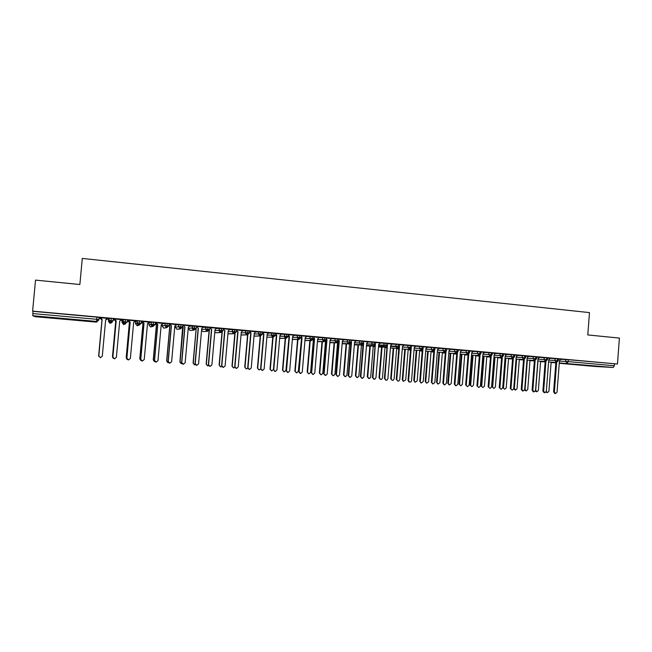 <?xml version="1.0" encoding="UTF-8"?>
<svg xmlns="http://www.w3.org/2000/svg" width="652" height="652" viewBox="0 0 652 652"><rect width="100%" height="100%" fill="white"/><g stroke="black" fill="none" stroke-linecap="round" stroke-linejoin="round"><path stroke-width="0.98" d="M55.265 317.907L66.276 319.162L55.265 317.907M593.638 365.862L579.775 364.843L593.638 365.862M98.99 318.396L100.726 318.551M106.863 319.105L108.55 319.26M113.236 319.684L114.516 319.798M120.661 320.352L122.16 320.482M127.368 320.955L128.191 321.028M134.597 321.607L135.657 321.697M148.42 322.846L149.047 322.903M35.281 316.693L96.472 322.129L35.281 316.693L32.755 315.739L33.024 311.322L32.6 311.126L35.534 280.115L79.862 284.517L82.299 258.42L589.481 312.601L587.794 334.941L619.4 338.078L617.468 364.012L568.34 359.7L568.194 361.607L614.339 365.756L614.477 363.865M614.339 365.756L613.222 367.467L595.455 366.497L559.261 363.278L595.455 366.497M32.6 311.126L617.468 364.012M560.891 359.26L558.381 359.024M560.859 359.301L568.34 359.7M33.024 311.322L99.088 317.345L98.884 319.545L96.74 319.309L96.944 317.1M112.111 322.406L110.041 323.327L108.379 321.192L109.145 318.249L113.334 318.624L113.13 320.825L111.036 320.597L111.239 318.388M107.963 318.388L100.074 317.638L102.095 319.578L98.745 355.853L100.4 357.744L102.299 356.171L105.64 319.855L107.963 318.347M100.864 318.152L99.96 318.111L101.948 319.969L98.762 356.236M107.719 318.771L107.091 318.714M107.287 318.771L105.624 320.091L107.694 318.812M125.428 323.946L123.627 324.533L121.981 322.414L122.177 320.303L123.309 319.529L127.466 319.904L127.262 322.088L125.217 321.868L125.42 319.667M121.565 319.619L114.565 318.942M114.939 319.423L113.75 319.358L115.73 321.208L112.478 356.611L113.146 358.095M138.754 325.283L137.099 325.731L135.477 323.62L135.673 321.526L137.482 320.792L141.476 321.167L141.28 323.343L139.284 323.123L139.479 320.939M135.494 320.874L128.525 320.205M128.892 320.678L127.442 320.588L129.398 322.43L126.178 357.703L127.327 359.431M152.315 326.285L150.473 326.921L148.868 324.818L149.064 322.732L151.288 322.055L155.38 322.43L155.184 324.59M149.308 322.121L142.372 321.46M142.739 321.925L141.419 321.811M141.411 321.852L142.959 323.653L139.772 358.779L141.256 360.589M164.875 327.972L163.733 328.103L162.161 326.008L162.348 323.93L165.111 323.302L169.161 323.669L168.974 325.829M163.016 323.359L156.113 322.699M156.472 323.164L155.323 323.058M176.097 325.014L178.819 324.541L182.837 324.908L182.65 327.051L180.791 326.848L180.987 324.696M176.619 324.59L169.74 323.93M170.099 324.394L169.104 324.305M189.699 326.147L196.407 326.13L196.219 328.274L194.402 328.07L194.598 325.918M190.107 325.804L183.261 325.144M183.611 325.617L182.788 325.535M203.155 327.296L209.862 327.353L209.675 329.48M203.489 327.019L196.668 326.359M197.018 326.823L196.35 326.758M216.488 328.445L223.22 328.559L223.033 330.67L221.305 330.491L221.493 328.355M216.766 328.217L209.846 327.548M210.327 328.021L209.814 327.972M229.7 329.602L236.464 329.757L236.277 331.86L234.598 331.681L234.785 329.553M229.936 329.407L223.204 328.755L224.671 330.58L223.196 328.82M242.805 330.76L249.602 330.939L249.423 333.042L247.784 332.862L247.964 330.743M243.009 330.58L236.448 329.953L237.752 331.762L236.423 330.165M255.796 331.909L262.642 332.121L262.463 334.207M255.975 331.754L249.586 331.135M268.681 333.05L275.576 333.286L275.397 335.364L273.84 335.201L274.027 333.099M268.844 332.919L262.626 332.316M281.468 334.191L288.412 334.443L288.233 336.513M281.607 334.068L275.56 333.482M294.15 335.324L301.151 335.601L300.971 337.663M294.28 335.209L288.396 334.639M306.733 336.448L313.783 336.742L313.612 338.795L312.169 338.641L312.349 336.562M306.847 336.35L301.134 335.788M319.219 337.565L326.326 337.875L326.147 339.912M319.333 337.467L313.767 336.929M331.607 338.673L338.763 338.999L338.592 341.029L337.239 340.89L337.41 338.828M331.705 338.592L326.31 338.062M343.906 339.773L351.11 340.116L350.939 342.137M343.995 339.7L338.747 339.187M356.106 340.866L363.368 341.216L363.197 343.237M356.188 340.792L351.094 340.303M368.209 341.958L375.528 342.316L375.356 344.329L374.109 344.199L374.281 342.161M368.29 341.884L363.351 341.412M380.23 343.033L387.598 343.408L387.427 345.405M373.971 379.236L372.439 377.541L374.647 379.293L375.935 377.85L378.706 344.378L380.686 342.976L375.511 342.504M392.154 344.109L399.57 344.492L399.407 346.481L398.233 346.359L398.396 344.337M392.219 344.044L387.581 343.596M403.987 345.169L411.469 345.568L411.306 347.549L410.157 347.435L410.32 345.413M404.053 345.112L399.554 344.68M415.731 346.228L423.27 346.628L423.115 348.608L421.991 348.494L422.154 346.489M415.797 346.171L411.453 345.756M427.394 347.28L434.998 347.687L434.835 349.659L433.735 349.545L433.898 347.549M427.459 347.223L423.262 346.815M438.967 348.315L446.628 348.738L446.473 350.703M432.732 383.873L431.355 382.211L433.058 383.914L434.827 382.512L437.484 349.659L439.399 348.274L434.982 347.875M450.459 349.35L458.177 349.782L458.022 351.738L456.971 351.632L457.125 349.643M450.516 349.301L446.612 348.926M461.861 350.377L469.636 350.817L469.481 352.765L468.454 352.659L468.617 350.686M461.918 350.328L458.16 349.969M473.181 351.395L481.021 351.844L480.866 353.791L479.856 353.686L480.011 351.713M473.23 351.355L469.627 351.004M484.42 352.406L492.317 352.862L492.162 354.802L491.176 354.704L491.331 352.74M478.796 387.532L476.938 385.821L478.796 387.532L480.402 386.123L482.969 353.743L484.827 352.382L481.005 352.031M495.577 353.417L503.531 353.881L503.377 355.805M495.626 353.376L492.301 353.05M506.653 354.411L514.664 354.884L514.509 356.807M506.702 354.37L503.515 354.069M517.647 355.405L525.716 355.878L525.569 357.801M517.696 355.364L514.648 355.071M528.568 356.383L536.686 356.872L536.539 358.779M528.609 356.351L525.699 356.065M539.408 357.361L547.582 357.858L547.436 359.757M539.448 357.329L536.669 357.06M550.174 358.331L558.397 358.836L558.251 360.727M550.207 358.298L547.566 358.046M548.585 362.007L556.343 362.398L557.378 360.637L557.525 358.722M540.581 361.599L545.145 361.836M306.88 336.35L305.185 337.777L302.267 372.015L300.645 373.506L299.121 371.762L302.047 337.491L301.085 336.318M294.337 335.218L292.601 336.644L289.659 371.012L288.013 372.512L286.489 370.76L289.439 336.367L288.363 335.046M537.818 361.053L545.528 361.436L546.547 359.668L546.694 357.744M529.97 360.662L534.363 360.882M526.963 360.091L534.632 360.466L535.634 358.69L535.781 356.758M519.294 359.717L523.515 359.92M516.034 359.122L523.654 359.488L524.64 357.703L524.787 355.764M508.658 358.771L512.578 358.959M505.031 358.152L512.602 358.502L513.564 356.709L513.719 354.761M497.753 357.801L501.567 357.989M493.947 357.166L501.461 357.508L502.415 355.707L502.562 353.751M486.962 356.848L490.475 357.011M482.773 356.179L490.247 356.505L491.176 354.704L488.755 354.525L488.91 352.561M476.099 355.878L479.31 356.025M471.526 355.185L478.943 355.503L479.856 353.686L477.451 353.506L477.606 351.542M465.153 354.908L468.054 355.038M460.198 354.183L467.565 354.484L468.454 352.659L466.05 352.487L466.213 350.515M454.134 353.93L456.718 354.036M454.159 353.93L453.58 353.743M448.78 353.172L456.098 353.465L456.971 351.632L454.574 351.461L454.737 349.472M443.034 352.936L445.3 353.034M443.238 352.952L442.358 352.667M437.28 352.161L444.542 352.439L445.56 348.6M432.056 351.958L433.792 352.023M425.699 351.135L432.904 351.395L433.735 349.545L431.363 349.374L431.518 347.377M420.589 350.947L422.211 351.012M420.809 350.955L419.668 350.466M414.028 350.108L421.176 350.352L421.991 348.494L419.619 348.323L419.782 346.318M409.252 349.937L410.532 349.985M409.472 349.953L408.201 349.325M402.268 349.073L409.366 349.301L410.157 347.435L407.793 347.263L407.965 345.25M397.826 348.918L398.771 348.959M397.85 348.926L396.677 348.217L394.118 378.983C393.017 380.866 392.048 380.809 391.2 378.812L393.726 348.127M390.426 348.029L397.459 348.241L398.233 346.359L395.886 346.188L396.049 344.174L395.878 346.188M386.326 347.899L386.921 347.923M386.343 347.899L385.153 347.157L386.514 347.907M378.486 346.978L385.462 347.174L386.383 343.254M374.77 346.872L373.539 346.098L374.933 346.88M366.465 345.919L373.384 346.09L374.109 344.199L371.779 344.028L371.95 341.998L372.268 345.503L371.779 344.028L366.628 343.938M354.346 344.859L361.2 345.006L362.088 341.061M342.137 343.783L348.934 343.914L349.798 339.945M329.839 342.707L336.571 342.813L337.239 340.89L334.932 340.727L335.104 338.665M317.442 341.624L324.109 341.705L324.924 337.703M304.949 340.54L311.55 340.58L312.169 338.641L309.887 338.478L310.067 336.408M292.365 339.447L298.901 339.456L299.675 335.421M279.675 338.347L286.147 338.323L286.896 334.264M267.165 337.165L273.294 337.174L273.84 335.201L271.591 335.038L271.77 332.944M254.419 336.13L260.335 336.016L261.044 331.925M241.419 335.014L247.279 334.859L247.784 332.862L245.551 332.707L245.739 330.588M241.876 335.006L241.028 334.924M228.746 333.889L234.125 333.685L234.598 331.681L232.381 331.526L232.568 329.399M229.243 333.873L227.955 333.604M216.529 332.732L220.857 332.504L221.305 330.491L219.105 330.336L219.292 328.2M203.726 331.566L207.491 331.314L208.102 327.141M190.849 330.393L194.011 330.108L194.402 328.07L192.226 327.923L192.413 325.772M177.89 329.203L180.425 328.901L180.791 326.848L178.624 326.701L178.819 324.541M162.161 326.008L164.915 325.47L168.966 325.837L166.725 327.679L163.733 328.103L166.725 327.679L167.262 323.449M148.868 324.818L151.093 324.231L155.176 324.598L152.918 326.448L150.473 326.921L152.918 326.448L153.424 322.202M141.28 323.351L138.998 325.209L137.099 325.731L138.998 325.209L139.284 323.123L137.156 322.976L137.352 320.8M127.262 322.096L123.627 324.533L124.964 323.954L125.217 321.868L123.106 321.721L123.309 319.529M113.13 320.825L110.041 323.327L110.816 322.699L111.036 320.597L108.941 320.45L109.145 318.249M555.553 393.572L554.787 393.482L553.605 391.901L554.371 391.982L555.553 393.572L557.044 392.194L559.465 360.613L560.907 359.252M553.605 391.901L555.871 362.373M554.371 391.982L556.645 362.398M546.311 391.51L547.444 392.618L546.009 392.202M547.444 392.618L548.911 391.265L551.152 362.137M544.827 392.732L544.078 392.643L542.888 391.045L543.638 391.135L544.827 392.732L546.327 391.347L548.772 359.651L550.223 358.282M542.888 391.045L545.178 361.42M543.638 391.135L545.928 361.42M534.021 391.876L533.287 391.787L532.097 390.189L532.831 390.279L534.021 391.876L535.536 390.491L537.998 358.681L539.465 357.312M532.097 390.189L534.395 360.45M532.831 390.279L535.137 360.426M523.132 391.021L522.415 390.931L521.225 389.334L521.942 389.415L523.132 391.021L524.673 389.635L527.15 357.712L528.625 356.334M521.225 389.334L523.548 359.48M521.942 389.415L524.273 359.415M512.17 390.157L510.272 388.462L512.17 390.157L513.719 388.763L516.221 356.725L517.712 355.348M510.272 388.462L512.619 358.502M510.972 388.543L513.328 358.396M537.965 361.061L535.708 390.214L536.873 391.779L535.308 391.216M536.873 391.779L538.356 390.426L540.614 361.192M527.338 360.108L525.064 389.374L526.237 390.939L524.534 390.165M526.237 390.939L527.729 389.586L530.003 360.238M516.628 359.154L514.338 388.519L515.512 390.1L513.694 388.975M515.512 390.1L517.028 388.731L519.326 359.276M504.721 389.244L502.863 387.581L504.721 389.244L506.245 387.875L508.56 358.315M505.854 358.184L503.54 387.663M505.17 358.152L502.863 387.581M501.127 389.285L499.245 387.59L501.127 389.285L502.7 387.891L505.218 355.739L506.718 354.354M499.245 387.59L501.608 357.516M499.929 387.671L502.309 357.353M493.849 388.388L492.007 386.726L493.849 388.388L495.39 387.019L497.729 357.337M494.998 357.214L492.667 386.799M494.33 357.182L492.007 386.726M490.002 388.413L488.136 386.709L490.002 388.413L491.592 387.011L494.134 354.745L495.642 353.351M488.136 386.709L490.516 356.505M488.804 386.791L491.209 356.302M476.938 385.821L479.35 355.487M477.598 385.902L480.027 355.218M467.5 386.636L465.667 384.933L467.5 386.636L469.138 385.234L471.722 352.732L473.254 351.33M465.667 384.933L468.103 354.443M466.302 385.006L468.764 354.117M455.601 385.674L454.314 384.028L456.115 385.739L457.786 384.33L460.393 351.713L461.934 350.311M454.314 384.028L456.767 353.384M454.933 384.109L457.427 352.985M482.896 387.524L481.07 385.854L482.896 387.524L484.46 386.147L486.816 356.359M484.069 356.236L481.714 385.935M483.417 356.204L481.07 385.854M471.861 386.652L470.051 384.982L471.861 386.652L473.45 385.275L475.83 355.364M473.059 355.25L470.687 385.055M472.423 355.226L470.051 384.982M460.752 385.78L458.959 384.101L460.752 385.78L462.358 384.395L464.754 354.37M461.966 354.256L459.578 384.175M461.347 354.232L458.959 384.101M449.057 384.827L447.785 383.213L449.546 384.892L451.192 383.515L453.605 353.368M450.801 353.254L448.389 383.286M450.198 353.229L447.785 383.213M444.199 384.778L442.879 383.123L444.64 384.835L446.351 383.425L448.983 350.686L450.532 349.285M442.879 383.123L445.357 352.3M443.474 383.197L446.001 351.819M431.355 382.211L433.865 351.192M431.934 382.284L434.501 350.613M421.216 382.96L419.749 381.29L421.355 382.977L423.229 381.591L425.903 348.616L427.484 347.198M419.749 381.29L422.284 350.059M420.312 381.363L422.912 349.325M409.586 382.039L408.869 381.885L408.054 380.36L408.6 380.434L409.415 381.966C410.532 382.3 411.241 381.876 411.534 380.67L414.232 347.573L415.821 346.147M408.054 380.36L410.621 348.893M408.6 380.434L411.265 347.826M397.801 381.11L396.791 379.562C397.655 381.591 398.641 381.656 399.757 379.733L402.48 346.514L404.085 345.087M396.269 379.431L398.877 347.695M396.799 379.505L399.505 346.505M437.834 383.947L436.538 382.325L438.258 384.004L439.937 382.618L442.382 352.349M439.546 352.243L437.117 382.398M438.967 352.219L436.538 382.325M426.555 383.058L425.202 381.42L426.873 383.099L428.608 381.722L431.07 351.33M428.217 351.224L425.764 381.493M427.655 351.208L425.202 381.42M415.234 382.153L413.784 380.515L415.357 382.17L417.19 380.817L419.676 350.303M416.807 350.205L414.33 380.589M416.253 350.181L413.784 380.515M403.792 381.249L403.083 381.102L402.284 379.603L403.612 381.175L405.699 379.904L408.201 349.26M405.308 349.17L402.806 379.676M404.778 349.154L402.284 379.603M392.202 380.336L390.695 378.739L391.208 378.755M393.213 348.111L390.695 378.682M385.935 380.181L384.908 378.559C385.039 379.888 385.731 380.409 386.97 380.124L387.891 378.796L390.638 345.454L392.251 344.02M384.403 378.494L387.043 346.448M384.908 378.559L387.467 344.941M380.532 379.415L379.521 377.826C379.643 379.13 380.32 379.643 381.55 379.358L382.447 378.062L384.998 347.157M382.064 347.076L379.521 377.826M381.567 347.06L379.024 377.761M372.439 377.541L375.128 345.128M372.928 377.614L375.405 343.734M368.763 378.494L367.272 376.823L369.431 378.543L370.695 377.125L373.27 346.09M370.312 346.016L367.744 376.889M369.831 346.008L367.272 376.823M361.917 378.29L360.393 376.587L362.471 378.356L363.889 376.897L366.685 343.302L368.323 341.86M360.393 376.587L363.14 343.58M360.866 376.652L363.661 343.025L363.254 342.52M363.661 343.025L363.213 343.025M356.921 377.557L355.43 375.886L357.467 377.622L358.853 376.188L361.452 345.014M358.47 344.949L355.878 375.951M358.013 344.941L355.43 375.886M349.765 377.337L348.25 375.625L350.263 377.402L351.754 375.935L354.574 342.21L356.22 340.768M348.25 375.625L350.972 341.811M348.698 375.691L351.526 341.941L351.012 341.298M351.526 341.941L351.069 341.933M344.981 376.62L343.498 374.941L345.47 376.685L346.929 375.242L349.553 343.857M346.546 343.873L343.93 375.006M346.106 343.865L343.498 374.941M337.532 376.375L336.016 374.655L337.989 376.44L339.521 374.965L342.365 341.118L344.028 339.668M336.016 374.655L338.632 340.556M336.448 374.721L339.301 340.841L338.673 340.067M339.301 340.841L338.861 340.841M332.952 375.674L331.477 373.987L333.4 375.739L334.908 374.289L337.573 342.61M334.525 342.781L331.892 374.052M334.109 342.773L331.477 373.987M325.193 375.405L323.694 373.677L325.633 375.47L327.198 373.987L330.067 340.01L331.746 338.559M323.694 373.677L326.204 339.293M324.101 373.743L326.978 339.733L326.244 338.828M326.978 339.733L326.562 339.733M320.841 374.721L319.366 373.025L321.265 374.778L322.805 373.327L325.519 341.224M322.422 341.681L319.757 373.083M322.023 341.681L319.366 373.025M312.764 374.427L311.273 372.7L313.18 374.492L314.777 373.001L317.671 338.901L319.366 337.434M311.273 372.7L314.166 338.616L313.677 338.013M311.664 372.757L314.566 338.616L313.71 337.581M308.632 373.759L307.165 372.056L309.032 373.816L310.605 372.357L313.392 339.553M310.287 339.847L307.54 372.113M313.612 338.763L314.003 338.421L314.085 339.586M309.847 340.572L307.165 372.056M300.238 373.441L298.755 371.705L301.68 337.5L301.053 336.734M296.326 372.789L294.867 371.086L296.717 372.846L298.314 371.387L301.615 337.426M297.972 339.073L295.226 371.143M297.638 338.738L294.867 371.086M287.622 372.447L286.138 370.703L289.089 336.367L288.331 335.438M283.93 371.811L282.487 370.1L284.313 371.868L285.926 370.401L289.08 336.473M285.568 338.152L282.821 370.157M285.25 337.964L282.487 370.1M274.899 371.444L273.433 369.7L275.283 371.51L276.945 370.01L279.92 335.511L281.648 334.036M273.433 369.7L276.407 335.226L275.503 334.134M273.758 369.749L276.733 335.226L275.535 333.767M271.436 370.825L270.001 369.113L271.819 370.882L273.449 369.415L276.375 335.576M273.082 337.174L270.319 369.162M272.772 337.035L270.001 369.113M262.071 370.434L260.621 368.682L262.454 370.499L264.142 368.991L267.141 334.362L268.885 332.879M260.621 368.682L263.62 334.085L262.585 332.822M260.922 368.739L263.93 334.068L262.609 332.479M258.852 369.831L257.426 368.111L259.219 369.896L260.645 369.13M260.507 336.024L257.719 368.168M260.213 336.024L257.426 368.111M249.145 369.415L247.711 367.663L249.529 369.48L251.232 367.972L254.264 333.205L256.016 331.721M247.711 367.663L250.743 332.927L249.553 331.501M247.988 367.712L251.028 332.911L249.586 331.175M246.163 368.828L244.753 367.109L246.537 368.893L247.801 368.356M247.85 334.826L245.022 367.157M247.573 334.859L244.753 367.109M236.114 368.388L234.704 366.628L236.505 368.453L238.225 366.937L241.281 332.039L243.049 330.548M234.704 366.628L237.752 331.762M234.956 366.677L238.021 331.746M233.375 367.826L231.982 366.098L233.75 367.883L234.867 367.5M235.095 333.522L232.234 366.147M234.834 333.62L231.982 366.098M222.984 367.353L221.59 365.593L223.375 367.418L225.111 365.902L228.2 330.866L229.985 329.366M221.59 365.593L224.671 330.58M221.819 365.642L224.907 330.572M220.482 366.807L219.113 365.071L220.865 366.872L221.835 366.611M222.25 332.096L219.341 365.12M222.006 332.259L219.113 365.071M209.732 366.31L208.371 364.541L210.14 366.383L211.9 364.851L215.013 329.676L216.806 328.176M208.371 364.541L211.484 329.399L209.968 327.597L211.484 329.399M208.583 364.59L211.696 329.382M207.483 365.78L206.146 364.044L207.882 365.845L208.697 365.674M209.333 330.442L206.35 364.093M209.105 330.727L206.146 364.044M196.382 365.25L195.046 363.49L196.806 365.332L198.583 363.8L201.721 328.486L203.53 326.978M195.046 363.49L198.184 328.209L196.668 326.399L198.184 328.209M195.233 363.531L198.379 328.184M194.386 364.737L193.082 363.009L194.801 364.818L195.453 364.721M196.219 328.249L193.261 363.05M196.138 328.69L193.082 363.009M182.902 364.183L181.623 362.422L183.367 364.272L185.152 362.732L188.322 327.28L190.148 325.772M181.623 362.422L184.785 327.002L183.253 325.185L184.785 327.002M181.786 362.463L184.956 326.978M181.166 363.686L179.911 361.966L182.095 363.734M182.682 326.636L183.179 327.222L180.066 362.007M182.666 326.831L179.911 361.966M169.308 363.099L168.086 361.347L169.813 363.205L171.623 361.664L174.817 326.073L176.659 324.549M168.086 361.347L171.28 325.788L169.732 323.971L171.28 325.788M168.224 361.395L171.427 325.764M167.833 362.626L166.635 360.906L168.615 362.716M169.047 325.014L169.903 326.033L166.765 360.947M169.031 325.177L169.773 326.057L166.635 360.906M155.583 361.999L154.442 360.271L156.154 362.129L157.98 360.58L161.207 324.851L163.065 323.327M154.442 360.271L157.67 324.566L156.105 322.74L157.67 324.566M154.548 360.311L157.784 324.541M154.369 361.542L153.253 359.847L155.013 361.673M155.29 323.376L156.529 324.826L153.359 359.888M155.274 323.514L156.415 324.859L153.253 359.847M141.704 360.866L140.685 359.179L142.389 361.045L144.231 359.488L147.482 323.612L149.357 322.088M140.685 359.179L143.945 323.335L142.372 321.501L143.945 323.335M140.775 359.219L144.035 323.302M140.767 360.434L139.772 358.779M141.427 321.811L143.049 323.62L139.854 358.812M127.637 359.668L126.822 358.078L128.501 359.953L130.367 358.396L133.652 322.373L135.535 320.841M126.822 358.078L130.107 322.096L128.525 320.246L130.107 322.096M126.879 358.119L130.172 322.064M126.977 359.252L126.178 357.703M127.849 320.588L129.463 322.406L126.235 357.736M113.326 358.298L112.845 356.97L114.507 358.853L116.39 357.288L119.707 321.118L121.606 319.578M112.845 356.97L116.162 320.841L114.565 318.991L116.162 320.841M112.877 357.011L116.203 320.808M112.951 357.915L112.478 356.611M114.165 319.35L115.771 321.175L112.511 356.644M98.786 356.399L102.111 319.537L100.498 317.679M107.539 318.355L105.64 319.879M98.705 356.049L98.672 355.519M100.375 318.111L101.965 319.936L98.672 355.552M613.222 367.467L559.286 362.952M555.846 362.781L551.119 362.553M559.424 361.127L568.194 361.607L567.142 363.36L565.675 361.42L565.822 359.513M98.786 319.993L96.472 322.129L96.545 321.428L32.755 315.739M32.812 313.571L96.74 319.309L96.545 321.428L98.884 319.545M548.731 360.173L554.917 360.458L556.604 362.398L558.251 360.752L554.925 360.458L555.072 358.543M537.957 359.211L544.094 359.488L544.241 357.565M527.109 358.241L533.189 358.51L533.336 356.579M516.18 357.263L522.203 357.524L522.35 355.584M505.178 356.285L511.135 356.53L511.282 354.582M494.094 355.291L499.986 355.536L500.141 353.58M482.928 354.297L488.755 354.525L490.247 356.505L492.162 354.827M471.681 353.294L477.451 353.506M460.345 352.284L466.05 352.487L467.565 354.484L469.481 352.789M448.935 351.265L454.574 351.461L456.098 353.465L458.022 351.762M437.435 350.238L443.01 350.417L443.173 348.429M425.854 349.211L431.363 349.374L432.904 351.395L434.036 351.078L434.835 349.684M414.183 348.168L419.619 348.323L421.176 350.352L422.618 349.757L423.115 348.633M402.431 347.125L407.793 347.263L409.366 349.301L411.298 347.573M390.589 346.065L395.878 346.196M378.649 345.006L383.873 345.112L384.044 343.091M354.517 342.862L359.594 342.936L359.757 340.89M342.308 341.778L347.304 341.835L347.483 339.782M325.959 340.629L326.481 340.67M330.01 340.694L334.932 340.727L336.571 342.813L338.592 341.053M317.614 339.594L322.463 339.602L322.634 337.54M305.128 338.494L309.887 338.478L311.55 340.58L313.604 338.812M292.536 337.386L297.222 337.345L297.402 335.258M279.855 336.269L284.459 336.196L284.639 334.109M267.075 335.144L271.591 335.038L273.294 337.174L275.397 335.381M254.19 334.02L258.624 333.881L258.803 331.77M241.207 332.887L245.551 332.707L247.279 334.859L249.423 333.05M228.118 331.762L232.381 331.526L234.125 333.685L236.277 331.876M214.924 330.629L219.105 330.336L220.857 332.504L223.033 330.686M201.631 329.496L205.714 329.13L205.91 326.994M188.542 327.1L188.428 328.355L192.226 327.923L194.011 330.108L196.219 328.282M175.494 325.511L175.347 327.19L178.624 326.701L180.237 328.869L182.65 327.06M165.233 323.302L165.037 325.47L166.553 327.646L164.915 325.47L165.111 323.302M151.411 322.055L151.215 324.231C150.742 324.712 151.256 325.446 152.755 326.424L151.093 324.231L151.288 322.055M135.477 323.62L137.156 322.984L138.843 325.185C137.336 324.231 136.814 323.498 137.279 322.976L137.482 320.792M121.981 322.414L123.106 321.721L124.817 323.938C123.293 323.05 122.763 322.308 123.236 321.721L123.432 319.529M108.379 321.192L108.941 320.45L110.677 322.675C109.145 321.819 108.607 321.077 109.071 320.45L109.267 318.241M547.436 359.782L544.094 359.488L545.528 361.436L547.436 359.782M536.539 358.804L533.189 358.51L534.632 360.466L536.539 358.804M525.561 357.818L522.203 357.524L523.654 359.488L525.561 357.818M514.509 356.831L511.135 356.53L512.602 358.502L514.509 356.831M503.377 355.829L499.986 355.527L501.461 357.508L503.377 355.829M480.866 353.808L478.943 355.503L477.443 353.506M454.33 353.938L453.58 353.726M446.465 350.727L443.01 350.417L444.542 352.439L445.446 352.251L446.465 350.727M398.054 348.934L396.693 348.217M399.407 346.505L397.459 348.241L395.886 346.603L390.556 346.473M387.427 345.43L383.873 345.112L384.093 346.196L385.462 347.174L387.427 345.43M375.356 344.354L373.384 346.09L372.268 345.503L366.514 345.373M363.197 343.262L359.594 342.936L360.303 344.631L361.2 345.006L363.197 343.262M363.001 345.291L362.015 345.267L362.952 345.813L361.795 344.965M350.939 342.161L347.304 341.835L348.192 343.653L348.934 343.914L350.939 342.161M350.866 344.435L349.92 343.718M338.649 343.4L337.956 342.349M326.147 339.937L322.463 339.602L324.109 341.705L326.147 339.937M326.367 342.023L325.935 340.678M314.019 340.377L313.922 339.602M300.971 337.679L297.222 337.337L298.901 339.456L300.971 337.679M288.233 336.538L284.459 336.196L286.147 338.323L288.233 336.538M262.463 334.223L258.624 333.881L260.335 336.016L262.463 334.223M254.003 336.139L254.679 336.065M209.675 329.488L205.714 329.13L207.491 331.314L209.675 329.488M219.398 328.2L219.211 330.336C218.681 330.531 219.153 331.24 220.629 332.463L215.983 332.756L214.793 332.137M206.016 326.994L205.828 329.13C205.298 329.35 205.779 330.059 207.271 331.273L203.106 331.615L201.549 330.417M192.527 325.772L192.34 327.923C191.81 328.184 192.299 328.901 193.815 330.075L189.952 330.425L188.428 328.355M178.933 324.541L178.746 326.701L180.237 328.869L176.896 329.268L175.347 327.182M513.743 388.453L514.338 388.519M442.349 352.683L443.058 352.944M419.66 350.491L420.613 350.947M378.567 346.057L384.093 346.196L384.061 343.091M374.24 345.951L375.055 345.976M354.378 344.5L360.303 344.631L359.619 342.936L359.79 340.898M342.161 343.539L348.192 343.653L347.345 341.835L347.524 339.782M329.855 342.528L335.951 342.618L334.981 340.727L335.152 338.665M317.459 341.485L323.579 341.55L322.512 339.602L322.691 337.54M304.965 340.425L311.094 340.466L309.953 338.478L310.132 336.408M292.373 339.35L298.494 339.358L297.296 337.345L297.475 335.258M279.684 338.266L285.78 338.241C284.476 336.994 284.06 336.31 284.533 336.196L284.712 334.109M266.896 337.174L272.968 337.108C271.623 335.788 271.191 335.104 271.672 335.038L271.86 332.944M245.837 330.588L245.649 332.707C245.128 332.822 245.576 333.522 247.01 334.802L242.104 334.941M254.011 336.073L260.042 335.959C258.73 334.826 258.282 334.134 258.714 333.881L258.901 331.77M232.666 329.399L232.479 331.526C231.949 331.656 232.414 332.357 233.872 333.637L229.447 333.808M215.983 332.756L216.7 332.667M203.114 331.615L203.872 331.509M190.148 330.458L190.963 330.336M177.075 329.301L177.98 329.138M163.905 328.127L164.932 327.907M150.628 326.945L151.834 326.619M137.246 325.755L138.729 325.218M138.778 325.169L139.104 324.729M123.766 324.557L125.314 323.962M456.115 385.739L455.495 385.658M448.951 384.819L449.546 384.892M444.64 384.835L444.036 384.753M433.058 383.914L432.48 383.841M421.355 382.977L420.784 382.903M409.415 381.966L408.869 381.885M396.791 379.562L396.269 379.488M437.679 383.922L438.258 384.004M426.302 383.017L426.873 383.099M414.811 382.096L415.357 382.17M403.083 381.102L403.612 381.175M390.695 378.739L391.2 378.812"/></g></svg>
